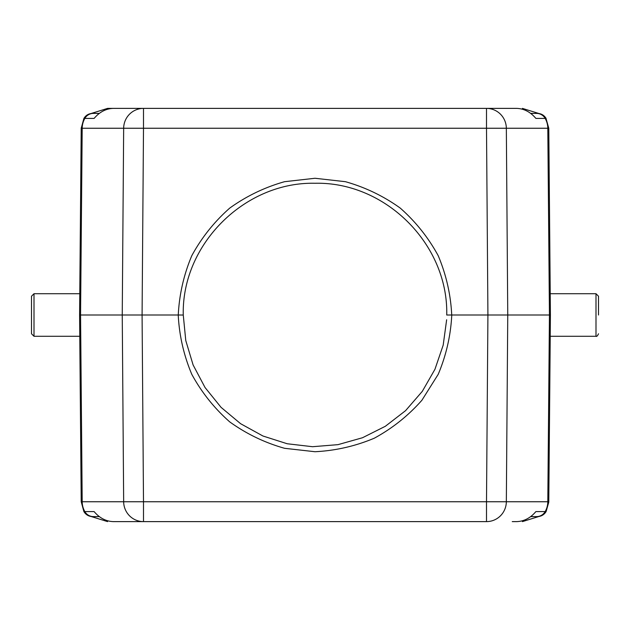 <?xml version="1.0" encoding="UTF-8"?>
<svg xmlns="http://www.w3.org/2000/svg" width="630" height="630" viewBox="0 0 630 630"><rect width="100%" height="100%" fill="white"/><g stroke="black" fill="none" stroke-linecap="round" stroke-linejoin="round"><path stroke-width="0.94" d="M375.401 521.616L254.599 521.616M512.245 521.616L516.734 521.616C524.066 521.349 530.444 518.01 535.878 511.599L545.155 511.599A20.034 19.837 -90 0 0 547.809 501.756L486.502 501.756L486.502 521.616L113.266 521.616C105.934 521.349 99.556 518.01 94.122 511.599L83.9 511.599C85.9 514.812 88.791 516.482 92.571 516.608L93.437 516.608A10.017 9.922 -90 0 1 84.845 511.599A20.034 19.837 90 0 1 82.191 501.756L81.215 501.756L83.9 511.599L81.215 501.756L79.585 315L80.561 315L79.585 315L81.215 501.756M143.498 521.616A20.034 19.837 -90 0 1 123.661 501.756L143.498 501.756L142.081 315L122.244 315L123.661 128.244L143.498 128.244L142.081 315L178.258 315C179.298 294.43 183.81 274.656 191.803 255.67C201.663 237.589 214.31 221.728 229.745 208.097C246.472 196.08 264.75 187.283 284.571 181.692L315 178.266L345.429 181.692C365.25 187.283 383.528 196.08 400.255 208.097C415.69 221.728 428.337 237.589 438.197 255.67C446.19 274.656 450.702 294.43 451.734 315L487.919 315L486.502 501.756L143.498 501.756L143.498 521.616L117.755 521.616M99.296 516.608L93.437 516.608M451.773 315C450.726 335.57 446.205 355.344 438.212 374.322L421.911 400.247C408.279 415.682 392.419 428.329 374.33 438.189C355.344 446.174 335.57 450.686 315 451.726L284.571 448.3C264.75 442.709 246.472 433.912 229.737 421.895C214.302 408.264 201.647 392.411 191.788 374.322C183.795 355.344 179.274 335.57 178.227 315M486.502 521.616A20.034 19.837 90 0 0 506.339 501.756L507.756 315L487.919 315L486.502 128.244L506.339 128.244L507.756 315L550.415 315L548.785 128.244L545.919 118.109M534.878 516.608L536.563 516.608A10.017 9.922 90 0 0 545.155 511.599L546.092 511.599C544.092 514.812 541.202 516.482 537.422 516.608C541.178 516.45 544.06 514.789 546.084 511.623L548.785 501.756L550.415 315L549.439 315L547.809 501.756L548.785 501.756L548.927 485.195M536.563 516.608L530.704 516.608M538.878 516.498L522.428 521.616M91.122 516.498L107.572 521.616M80.561 315L122.244 315L123.661 501.756L82.191 501.756L80.561 315L82.191 128.244L123.661 128.244A20.034 19.837 -90 0 1 143.498 108.384L107.572 108.384L91.129 113.502M84.097 118.086L81.215 128.244L79.585 315M92.579 113.392L99.296 113.392L92.579 113.392C88.799 113.518 85.908 115.188 83.908 118.401L81.215 128.244L81.073 144.805M31.5 315L31.5 333.782L31.5 296.218L34.004 293.714L34.004 336.286L31.5 333.782M550.415 315L548.785 128.244L547.809 128.244L549.439 315M550.415 336.286L595.996 336.286L595.996 293.714L598.5 296.218L598.5 315M493.369 108.384L512.245 108.384M522.428 108.384L538.87 113.502M530.704 113.392L536.563 113.392A10.017 9.922 90 0 1 545.155 118.401L535.878 118.401C530.444 111.99 524.066 108.651 516.734 108.384L136.466 108.384M536.563 113.392L534.878 113.392M546.092 118.401C544.099 115.188 541.202 113.518 537.422 113.392C541.202 113.518 544.099 115.188 546.092 118.401L545.155 118.401A20.034 19.837 -90 0 1 547.809 128.244L506.339 128.244A20.034 19.837 90 0 0 486.502 108.384L486.502 128.244L143.498 128.244L143.498 108.384L113.266 108.384C105.934 108.651 99.556 111.99 94.122 118.401L84.845 118.401A20.034 19.837 90 0 0 82.191 128.244L81.223 127.874M117.755 108.384L107.572 108.384M375.401 108.384L254.599 108.384M178.258 315L183.267 315.039L185.771 340.546L193.111 364.967L205.041 387.521L221.059 407.35L240.605 423.699L262.946 436.007L287.217 443.756L312.567 446.709L337.971 444.654L362.51 437.74L385.324 426.297L405.555 410.673L422.297 391.364L434.96 369.267L443.189 345.138L446.646 319.78M183.267 315.024C181.511 244.393 244.786 181.629 315.071 183.267C385.426 181.621 448.434 244.353 446.733 315.024L451.741 315M546.1 511.599L548.777 502.134M83.908 118.401L84.845 118.401A10.017 9.922 -90 0 1 93.437 113.392M79.585 293.714L34.004 293.714M79.585 336.286L34.004 336.286M595.996 293.714L550.415 293.714M595.996 336.286C596.697 336.743 597.531 335.908 598.5 333.782"/></g></svg>
